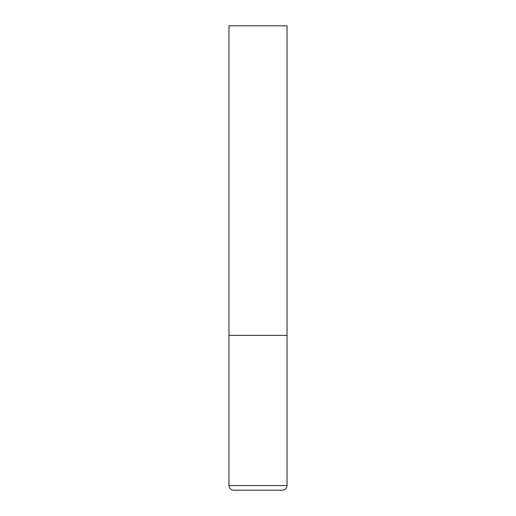 <?xml version="1.0" encoding="UTF-8"?>
<svg xmlns="http://www.w3.org/2000/svg" width="516" height="516" viewBox="0 0 516 516"><rect width="100%" height="100%" fill="white"/><g stroke="black" fill="none" stroke-linecap="round" stroke-linejoin="round"><path stroke-width="0.39" stroke-dasharray="2.58 1.94" d="M258 335.4L287.025 335.4L258 335.4M287.025 25.8L228.975 25.8M228.975 485.556L287.025 485.556"/><path stroke-width="0.77" d="M228.975 485.556L287.025 485.556L287.025 335.4L228.975 335.4L287.025 335.4L287.025 25.8L228.975 25.8L228.975 485.556C229.252 488.375 230.8 489.923 233.619 490.2L282.381 490.2L233.619 490.2M287.025 485.556C286.748 488.375 285.2 489.923 282.381 490.2"/></g></svg>
